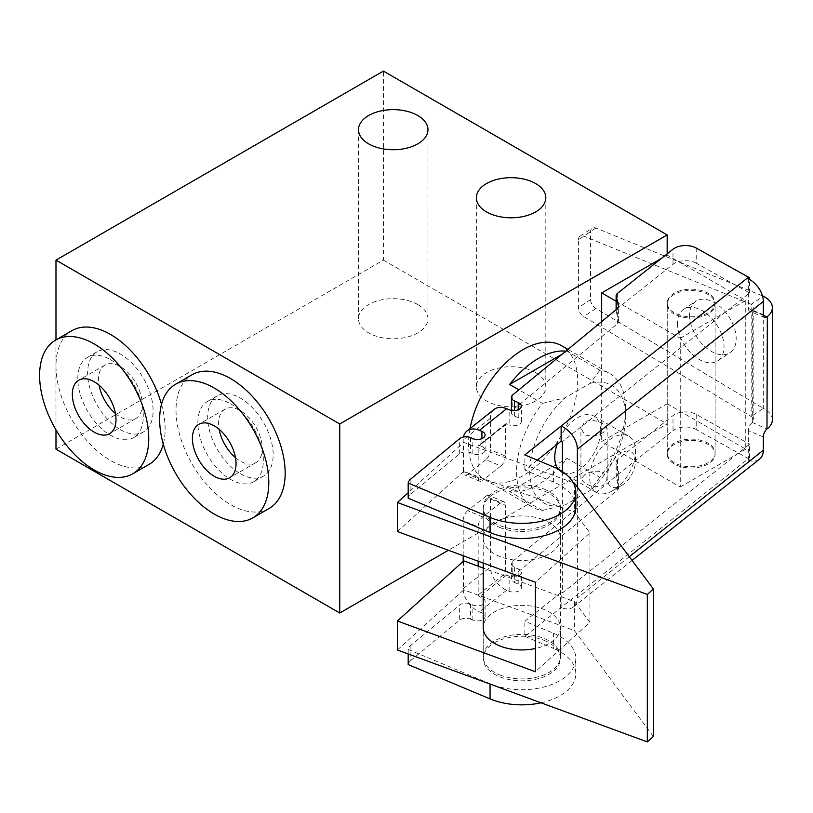 <?xml version="1.0" encoding="UTF-8"?>
<svg xmlns="http://www.w3.org/2000/svg" width="813" height="813" viewBox="0 0 813 813"><rect width="100%" height="100%" fill="white"/><g stroke="black" fill="none" stroke-linecap="round" stroke-linejoin="round"><path stroke-width="0.61" stroke-dasharray="4.07 3.05" d="M535.645 372.608A34.725 20.051 0 0 0 497.8 368.259A34.725 20.051 0 0 0 476.367 386.785A34.725 20.051 0 0 0 486.54 400.961A34.725 20.051 0 0 0 524.385 405.311A34.725 20.051 0 0 0 545.818 386.785A34.725 20.051 0 0 0 535.645 372.608M417.78 304.55A34.725 20.051 0 0 0 379.925 300.21A34.725 20.051 0 0 0 358.492 318.726A34.725 20.051 0 0 0 368.665 332.913A34.725 20.051 0 0 0 406.51 337.253A34.725 20.051 0 0 0 427.953 318.726A34.725 20.051 0 0 0 417.78 304.55M470.036 428.563A77.174 44.552 120 0 0 484.507 479.457A77.174 44.552 120 0 0 523.094 475.635A77.174 44.552 120 0 0 573.511 407.628A77.174 44.552 120 0 0 561.681 345.779M565.848 351.135A77.174 44.552 -60 0 1 567.128 351.277L599.872 370.189A77.174 44.552 -60 0 1 609.709 373.513A77.174 44.552 -60 0 1 625.695 408.837A77.174 44.552 -60 0 1 599.872 477.312L567.128 458.4A77.174 44.552 -60 0 1 538.379 484.457A77.174 44.552 -60 0 1 509.629 491.601L542.373 510.503A77.174 44.552 -60 0 1 532.535 507.18A77.174 44.552 -60 0 1 542.373 403.38L518.918 389.834M120.365 429.63A46.3 26.738 -120 0 0 143.515 431.927A46.3 26.738 -120 0 0 150.618 394.823A46.3 26.738 -120 0 0 120.365 354.021A46.3 26.738 -120 0 0 97.214 351.724A46.3 26.738 -120 0 0 90.111 388.827A46.3 26.738 -120 0 0 120.365 429.63M110.548 359.692A46.3 26.738 60 0 1 140.791 400.494A46.3 26.738 60 0 1 133.698 437.597A46.3 26.738 60 0 1 110.548 435.301A46.3 26.738 60 0 1 80.294 394.498A46.3 26.738 60 0 1 87.387 357.395A46.3 26.738 60 0 1 110.548 359.692M240.424 473.735A46.3 26.738 -120 0 0 263.575 476.032A46.3 26.738 -120 0 0 270.668 438.929A46.3 26.738 -120 0 0 240.424 398.126A46.3 26.738 -120 0 0 217.274 395.829A46.3 26.738 -120 0 0 210.171 432.933A46.3 26.738 -120 0 0 240.424 473.735M230.597 403.797A46.3 26.738 60 0 1 260.851 444.599A46.3 26.738 60 0 1 253.747 481.703A46.3 26.738 60 0 1 230.597 479.416A46.3 26.738 60 0 1 200.354 438.603A46.3 26.738 60 0 1 207.447 401.5A46.3 26.738 60 0 1 230.597 403.797M674.262 314.001A23.923 13.811 180 0 1 667.249 304.235A23.923 13.811 180 0 1 682.016 291.471A23.923 13.811 180 0 1 708.093 294.469A23.923 13.811 180 0 1 715.105 304.235A23.923 13.811 180 0 1 700.328 316.999A23.923 13.811 180 0 1 674.262 314.001M674.262 462.709A23.923 13.811 180 0 1 667.249 452.943A23.923 13.811 180 0 1 682.016 440.189A23.923 13.811 180 0 1 708.093 443.176A23.923 13.811 180 0 1 715.105 452.943A23.923 13.811 180 0 1 700.328 465.707A23.923 13.811 180 0 1 674.262 462.709M161.502 404.366A77.174 44.552 60 0 1 163.271 444.183M149.135 464.335A77.174 44.552 60 0 1 110.548 460.504A77.174 44.552 60 0 1 60.132 392.496A77.174 44.552 60 0 1 71.961 330.657M269.184 508.44A77.174 44.552 60 0 1 230.597 504.619A77.174 44.552 60 0 1 180.181 436.611A77.174 44.552 60 0 1 192.01 374.773M557.952 468.999A32.418 18.709 120 0 0 561.458 472.19A32.418 18.709 120 0 0 577.667 470.585A32.418 18.709 120 0 0 598.846 442.028A32.418 18.709 120 0 0 593.876 416.053A32.418 18.709 120 0 0 577.667 417.658A32.418 18.709 120 0 0 557.068 444.416M584.76 474.69L580.919 478.938L584.76 483.135C590.939 486.855 597.128 487.617 603.317 485.402L607.159 478.938L603.317 472.424C597.138 470.26 590.96 471.012 584.76 474.69M612.596 490.757A32.418 18.709 -60 0 1 596.386 492.363A32.418 18.709 -60 0 1 591.417 466.388A32.418 18.709 -60 0 1 612.596 437.821A32.418 18.709 -60 0 1 628.805 436.215A32.418 18.709 -60 0 1 635.512 451.052A32.418 18.709 -60 0 1 612.596 490.757L621.325 485.717A20.061 11.585 -60 0 1 607.138 477.516A20.061 11.585 -60 0 1 621.325 452.943A20.061 11.585 -60 0 1 635.512 461.134A20.061 11.585 -60 0 1 621.325 485.717L612.596 490.757M603.317 432.465C597.138 436.134 590.949 436.886 584.76 434.731L580.919 428.217L584.76 421.754C590.949 419.538 597.128 420.291 603.317 424.02L607.159 428.217L603.317 432.465M115.436 413.532A30.874 17.825 -120 0 0 120.365 417.028A30.874 17.825 -120 0 0 135.801 418.563A30.874 17.825 -120 0 0 140.537 393.817A30.874 17.825 -120 0 0 120.365 366.622A30.874 17.825 -120 0 0 104.928 365.088A30.874 17.825 -120 0 0 99.105 385.24M235.496 457.638A30.874 17.825 -120 0 0 240.424 461.134A30.874 17.825 -120 0 0 255.861 462.668A30.874 17.825 -120 0 0 260.587 437.933A30.874 17.825 -120 0 0 240.424 410.728A30.874 17.825 -120 0 0 224.988 409.193A30.874 17.825 -120 0 0 219.154 429.345M667.168 253.869L667.168 255.089L661.569 258.321M601.681 321.592L601.681 441.601L667.168 403.797L667.168 423.959L448.39 550.269M55.975 429.894L55.975 339.885M55.975 449.162L383.401 260.13L383.401 71.087M667.168 403.797L745.745 449.162L745.745 300.454L667.168 255.089M383.401 260.13L667.168 423.959M616.122 301.237L680.257 338.259L680.257 486.977L601.681 441.601M680.257 338.259L745.745 300.454M680.257 486.977L745.745 449.162M562.271 354.082L567.128 351.277M542.373 403.38L565.238 397.74L590.106 383.38L599.872 370.189M542.373 510.503L565.238 504.863A67.916 39.207 -60 0 1 529.649 471.845A67.916 39.207 -60 0 1 565.238 397.74M599.872 477.312L590.106 490.503L565.238 504.863M509.629 491.601L567.128 458.4M590.106 383.38A67.916 39.207 -60 0 1 625.695 416.398A67.916 39.207 -60 0 1 590.106 490.503M544.486 640.512A38.587 22.276 180 0 1 560.391 658.54A38.587 22.276 180 0 1 539.324 678.388A38.587 22.276 180 0 1 499.121 676.558A38.587 22.276 180 0 1 483.217 658.54A38.587 22.276 180 0 1 504.284 638.683A38.587 22.276 180 0 1 544.486 640.512M544.486 489.284A38.587 22.276 180 0 1 560.391 507.302A38.587 22.276 180 0 1 539.324 527.159A38.587 22.276 180 0 1 499.121 525.33A38.587 22.276 180 0 1 483.217 507.302A38.587 22.276 180 0 1 504.284 487.454A38.587 22.276 180 0 1 544.486 489.284M705.237 443.034A23.923 13.811 180 0 1 715.105 454.203A23.923 13.811 180 0 1 702.036 466.51A23.923 13.811 180 0 1 677.117 465.382A23.923 13.811 180 0 1 667.249 454.203A23.923 13.811 180 0 1 680.318 441.896A23.923 13.811 180 0 1 705.237 443.034M705.237 291.806A23.923 13.811 180 0 1 715.105 302.975A23.923 13.811 180 0 1 702.036 315.281A23.923 13.811 180 0 1 677.117 314.153A23.923 13.811 180 0 1 667.249 302.975A23.923 13.811 180 0 1 680.318 290.668A23.923 13.811 180 0 1 705.237 291.806M689.587 315.302A30.874 19.024 -123.6 0 0 704.373 346.186A30.874 19.024 -123.6 0 0 729.962 352.71A30.874 19.024 -123.6 0 0 736.182 338.686A30.874 19.024 -123.6 0 0 721.395 307.802A30.874 19.024 -123.6 0 0 695.806 301.277A30.874 19.024 -123.6 0 0 689.587 315.302M677.432 323.371A30.874 19.024 -123.6 0 0 692.219 354.255A30.874 19.024 -123.6 0 0 717.808 360.779A30.874 19.024 -123.6 0 0 724.027 346.755A30.874 19.024 -123.6 0 0 709.241 315.871A30.874 19.024 -123.6 0 0 683.652 309.346A30.874 19.024 -123.6 0 0 677.432 323.371M748.367 278.839L748.367 308.412L763.346 314.692M763.377 315.342L751.995 310.566A6.179 2.967 -67.2 0 1 749.606 311.216A6.179 2.967 -67.2 0 1 748.367 308.412M751.995 310.566L752.35 310.281A7.713 4.451 0 0 0 753.824 307.66A7.713 4.451 0 0 0 751.171 304.296L762.706 296.643M762.503 295.891L595.888 228.047A7.713 4.756 -123.6 0 0 592.128 228.148A7.713 4.756 -123.6 0 0 590.573 231.654L590.573 299.57A7.713 4.756 -123.6 0 0 595.888 308.513L763.326 408.39L751.171 416.459A7.713 4.451 180 0 1 753.824 419.823A7.713 4.451 180 0 1 752.35 422.445L766.974 429.02M763.346 436.947L748.367 430.656A6.179 2.967 -67.2 0 1 751.995 422.73M748.367 430.656L748.367 445.148L749.596 444.162L696.223 414.406A15.437 8.913 0 0 0 673.012 415.575L617.595 459.609A7.713 4.451 0 0 0 616.122 462.231A7.713 4.451 0 0 0 616.213 462.932L618.642 471.774A7.713 4.451 180 0 1 618.744 472.475A7.713 4.451 180 0 1 617.341 475.026L512.8 561.224A7.713 4.451 0 0 0 511.407 563.785A7.713 4.451 0 0 0 514.588 567.393L518.216 568.907A7.713 4.451 180 0 1 521.397 572.515A7.713 4.451 180 0 1 517.18 576.488A7.713 4.451 180 0 1 509.141 576.122L506.641 575.076A1.545 1.016 51.5 0 1 505.391 573.287L505.391 505.229L490.412 498.948A7.713 3.699 112.8 0 0 488.857 495.432A7.713 3.699 112.8 0 0 485.879 496.255L500.859 502.536A7.713 3.699 -67.2 0 1 503.847 501.723A7.713 3.699 -67.2 0 1 505.391 505.229M562.383 471.591L562.383 592.941L748.367 445.148L748.367 460.229L749.596 459.243L749.596 444.162M696.223 248.046L696.223 263.178L749.596 292.934L562.383 441.713M575.828 507.302A54.024 31.189 0 0 0 553.562 482.068L524.842 470.026L537.291 460.128M481.926 438.603L481.926 446.52A7.713 4.451 180 0 1 485.107 450.117A7.713 4.451 180 0 1 480.89 454.091A7.713 4.451 180 0 1 472.851 453.725L470.534 452.75A7.713 4.451 0 0 0 459.67 453.796L410.9 494.019A15.437 8.913 0 0 0 408.187 498.196M481.926 446.52L479.426 445.463A1.545 1.016 -128.5 0 0 478.471 445.524A1.545 1.016 -128.5 0 0 478.176 446.205L478.176 477.709L463.197 471.428A7.713 3.699 112.8 0 0 464.741 474.934A7.713 3.699 112.8 0 0 467.729 474.121L482.719 480.412A7.713 3.699 -67.2 0 1 479.731 481.225A7.713 3.699 -67.2 0 1 478.176 477.709M505.391 456.083A7.713 3.699 -67.2 0 1 500.859 465.991L485.879 459.701A7.713 3.699 112.8 0 0 490.412 449.792L505.391 456.083L505.391 424.579A1.545 1.016 51.5 0 1 505.686 423.888A1.545 1.016 51.5 0 1 506.641 423.837L509.141 424.884L509.141 409.762M696.223 263.178A15.437 8.913 0 0 0 673.012 264.347L617.595 308.381A7.713 4.451 0 0 0 616.122 311.003A7.713 4.451 0 0 0 616.213 311.694L618.642 320.546A7.713 4.451 180 0 1 618.744 321.247A7.713 4.451 180 0 1 617.341 323.798L512.8 409.996A7.713 4.451 0 0 0 511.407 412.557A7.713 4.451 0 0 0 514.588 416.154L518.216 417.679A7.713 4.451 180 0 1 521.397 421.286A7.713 4.451 180 0 1 517.18 425.25A7.713 4.451 180 0 1 509.141 424.884M478.176 566.183L478.176 594.913A1.545 1.016 -128.5 0 0 479.426 596.701L481.926 597.748A7.713 4.451 180 0 1 485.107 601.356A7.713 4.451 180 0 1 480.89 605.319A7.713 4.451 180 0 1 472.851 604.953L470.534 603.988A7.713 4.451 0 0 0 459.67 605.035L410.9 645.248A15.437 8.913 0 0 0 408.187 649.435L490.056 683.774A54.024 31.189 0 0 0 546.336 686.324A54.024 31.189 0 0 0 575.828 658.54A54.024 31.189 0 0 0 553.562 633.307L524.842 621.254L561.133 592.423L562.383 592.941M577.362 487.089L577.362 597.972A20.061 13.252 51.5 0 1 573.612 606.864A20.061 13.252 51.5 0 1 561.133 607.545L561.133 592.423M524.842 470.026L524.842 454.904M749.596 292.934L749.596 279.509M578.419 239.723A7.713 4.756 56.4 0 1 579.974 236.217A7.713 4.756 56.4 0 1 583.734 236.116L751.171 304.296L751.171 416.459L583.734 316.582A7.713 4.756 56.4 0 1 578.419 307.639L578.419 239.723L590.573 231.654M696.223 414.406L696.223 429.528L748.478 458.664L524.842 636.376L524.842 621.254M524.842 636.376L553.562 648.428L553.562 633.307M541.021 702.808A54.024 31.189 0 0 0 575.828 673.662A54.024 31.189 0 0 0 553.562 648.428M408.187 653.947L408.187 649.435M410.9 645.248L410.9 660.369A15.437 8.913 0 0 0 408.187 664.556M410.9 660.369L459.67 620.156L459.67 605.035M470.534 603.988L470.534 619.11A7.713 4.451 0 0 0 459.67 620.156M470.534 619.11L472.851 620.075A7.713 4.451 0 0 0 480.89 620.441A7.713 4.451 0 0 0 485.107 616.478A7.713 4.451 0 0 0 481.926 612.87L479.426 611.823A20.061 13.252 51.5 0 1 463.197 588.632L463.197 561.366M490.412 498.948L490.412 567.007A20.061 13.252 -128.5 0 0 506.641 590.197L509.141 591.244A7.713 4.451 0 0 0 517.18 591.61A7.713 4.451 0 0 0 521.397 587.636A7.713 4.451 0 0 0 518.216 584.029L514.588 582.515L514.588 567.393M512.8 561.224L512.8 576.356A7.713 4.451 0 0 0 511.407 578.907A7.713 4.451 0 0 0 514.588 582.515M512.8 576.356L617.341 490.148A7.713 4.451 0 0 0 618.744 487.597A7.713 4.451 0 0 0 618.642 486.896L616.213 478.054L616.213 462.932M617.595 459.609L617.595 474.741A7.713 4.451 0 0 0 616.122 477.353A7.713 4.451 0 0 0 616.213 478.054M617.595 474.741L673.012 430.697L673.012 415.575M696.223 429.528A15.437 8.913 0 0 0 673.012 430.697M748.478 458.664L749.596 459.243M748.367 460.229A20.061 13.252 -128.5 0 0 759.596 459.071M500.859 465.991L482.719 480.412M478.176 561.224L478.176 526.865A7.713 3.699 -67.2 0 1 482.719 516.956L500.859 502.536M772.35 419.823A26.24 15.152 0 0 0 763.326 408.39L763.326 296.227M494.162 409.386A20.061 13.252 -128.5 0 0 490.412 418.289L490.412 449.792M463.197 471.428L463.197 439.914A20.061 13.252 51.5 0 1 463.471 437.028M485.879 459.701L467.729 474.121M482.719 516.956L467.729 510.666L485.879 496.255M467.729 510.666A7.713 3.699 112.8 0 0 463.197 520.574L478.176 526.865M463.197 555.716L463.197 520.574M501.072 527.983A38.587 22.276 180 0 1 483.217 509.192A38.587 22.276 180 0 1 503.247 489.66A38.587 22.276 180 0 1 542.535 490.402A38.587 22.276 180 0 1 560.391 509.192A38.587 22.276 180 0 1 540.371 528.724A38.587 22.276 180 0 1 501.072 527.983M542.535 519.395A38.587 22.276 0 0 0 503.247 518.653A38.587 22.276 0 0 0 483.217 538.186A38.587 22.276 0 0 0 501.072 556.966A38.587 22.276 0 0 0 540.371 557.708A38.587 22.276 0 0 0 560.391 538.186A38.587 22.276 0 0 0 542.535 519.395M483.217 658.54L483.217 627.656A38.587 22.276 180 0 1 503.247 608.124A38.587 22.276 180 0 1 542.535 608.866A38.587 22.276 180 0 1 560.391 627.656A38.587 22.276 180 0 1 535.381 648.51M501.072 675.43A38.587 22.276 180 0 1 483.217 656.65A38.587 22.276 180 0 1 503.247 637.118A38.587 22.276 180 0 1 542.535 637.859A38.587 22.276 180 0 1 560.391 656.65A38.587 22.276 180 0 1 540.371 676.182A38.587 22.276 180 0 1 501.072 675.43M397.394 531.519L463.735 471.388L574.395 512.088L589.892 532.871L535.381 582.271M589.892 532.871L589.892 622.351L535.381 671.751M589.892 622.351L574.395 601.569L483.217 568.033M397.394 649.983L463.735 589.852L463.735 560.868M653.378 736.436L574.395 630.553L463.735 589.852M573.267 482.688L463.735 442.404L408.187 492.749M463.735 471.388L463.735 442.404M574.395 483.105L574.395 512.088M574.395 601.569L574.395 630.553M752.35 422.445L752.35 310.281M506.641 423.837L479.426 445.463M506.641 575.076L479.426 596.701M553.562 482.068L553.562 466.947M410.9 478.898L410.9 494.019M459.67 453.796L459.67 438.674M470.534 437.628L470.534 452.75M472.851 453.725L472.851 438.603M505.391 424.579L478.176 446.205M518.216 417.679L518.216 409.762M514.588 416.154L514.588 410.585M512.8 394.874L512.8 409.996M617.341 323.798L617.341 308.676M618.642 320.546L618.642 306.816M616.213 311.694L616.213 309.601M617.595 293.259L617.595 308.381M673.012 264.347L673.012 249.225M472.851 620.075L472.851 604.953M481.926 597.748L481.926 612.87M478.176 594.913L505.391 573.287M518.216 584.029L518.216 568.907M509.141 591.244L509.141 576.122M617.341 490.148L617.341 475.026M618.642 486.896L618.642 471.774M629.292 556.702L577.362 597.972M595.888 228.047L583.734 236.116M590.573 299.57L578.419 307.639M595.888 308.513L583.734 316.582M506.641 590.197L479.426 611.823M490.412 418.289L463.197 439.914M463.197 588.632L490.412 567.007M476.367 386.785L476.367 197.742M358.492 318.726L358.492 129.694M484.507 479.457L532.535 507.18M143.515 431.927L133.698 437.597M263.575 476.032L253.747 481.703M667.249 452.943L667.249 304.235M561.458 472.19L596.386 492.363M580.919 478.938L580.919 428.217M104.928 365.088L78.739 380.21M224.988 409.193L198.789 424.325M545.818 386.785L545.818 197.742M427.953 318.726L427.953 129.694M567.952 349.397L609.709 373.513M97.214 351.724L87.387 357.395M217.274 395.829L207.447 401.5M715.105 452.943L715.105 304.235M625.695 416.398L625.695 408.837M593.876 416.053L628.805 436.215M635.512 461.134L635.512 451.052M607.159 478.938L607.159 428.217M135.801 418.563L109.603 433.685M255.861 462.668L229.662 477.79M560.391 658.54L560.391 507.302M715.105 454.203L715.105 302.975M717.808 360.779L729.962 352.71M764.586 317.507L749.606 311.216M753.824 419.823L753.824 307.66M485.107 450.117L485.107 434.996M505.686 423.888L478.471 445.524M521.397 421.286L521.397 406.154M511.407 412.557L511.407 410.423M618.744 321.247L618.744 306.115M616.122 311.003L616.122 309.682M483.217 563.084L483.217 507.302M667.249 454.203L667.249 302.975M575.828 673.662L575.828 658.54M485.107 616.478L485.107 601.356M521.397 587.636L521.397 572.515M511.407 578.907L511.407 563.785M618.744 487.597L618.744 472.475M616.122 477.353L616.122 462.231M632.067 560.421L573.612 606.864M579.974 236.217L592.128 228.148M683.652 309.346L695.806 301.277M479.731 481.225L464.741 474.934M503.847 501.723L488.857 495.432M483.217 538.186L483.217 509.192M483.217 656.65L483.217 627.656M560.391 538.186L560.391 509.192M560.391 656.65L560.391 627.656"/><path stroke-width="1.22" d="M486.54 211.919A34.725 20.051 180 0 1 476.367 197.742A34.725 20.051 180 0 1 497.8 179.216A34.725 20.051 180 0 1 535.645 183.565A34.725 20.051 180 0 1 545.818 197.742A34.725 20.051 180 0 1 524.385 216.268A34.725 20.051 180 0 1 486.54 211.919M368.665 143.871A34.725 20.051 180 0 1 358.492 129.694A34.725 20.051 180 0 1 379.925 111.168A34.725 20.051 180 0 1 417.78 115.517A34.725 20.051 180 0 1 427.953 129.694A34.725 20.051 180 0 1 406.51 148.22A34.725 20.051 180 0 1 368.665 143.871M567.952 349.397L561.681 345.779A77.174 44.552 120 0 0 523.094 349.6A77.174 44.552 120 0 0 470.036 428.563M518.918 389.834L509.629 384.478A77.174 44.552 -60 0 1 538.379 358.431A77.174 44.552 -60 0 1 565.848 351.135M55.589 340.108A77.174 44.552 60 0 1 94.176 343.929A77.174 44.552 60 0 1 144.592 411.937A77.174 44.552 60 0 1 132.763 473.786A77.174 44.552 60 0 1 94.176 469.965A77.174 44.552 60 0 1 43.76 401.957A77.174 44.552 60 0 1 55.589 340.108L71.961 330.657A77.174 44.552 60 0 1 110.548 334.478A77.174 44.552 60 0 1 161.502 404.366M163.271 444.183A77.174 44.552 60 0 1 149.135 464.335L132.763 473.786M175.638 384.224L192.01 374.773A77.174 44.552 60 0 1 230.597 378.594A77.174 44.552 60 0 1 281.013 446.601A77.174 44.552 60 0 1 269.184 508.44L252.813 517.891A77.174 44.552 60 0 1 214.226 514.07A77.174 44.552 60 0 1 163.809 446.063A77.174 44.552 60 0 1 175.638 384.224A77.174 44.552 60 0 1 214.226 388.045A77.174 44.552 60 0 1 264.642 456.052A77.174 44.552 60 0 1 252.813 517.891M557.068 444.416A32.418 18.709 120 0 0 557.952 468.999M94.176 432.15A30.874 17.825 60 0 1 74.003 404.945A30.874 17.825 60 0 1 78.739 380.21A30.874 17.825 60 0 1 94.176 381.744A30.874 17.825 60 0 1 114.338 408.949A30.874 17.825 60 0 1 109.603 433.685A30.874 17.825 60 0 1 94.176 432.15M99.105 385.24A30.874 17.825 -120 0 0 115.436 413.532M214.226 476.255A30.874 17.825 60 0 1 194.063 449.061A30.874 17.825 60 0 1 198.789 424.325A30.874 17.825 60 0 1 214.226 425.849A30.874 17.825 60 0 1 234.398 453.054A30.874 17.825 60 0 1 229.662 477.79A30.874 17.825 60 0 1 214.226 476.255M219.154 429.345A30.874 17.825 -120 0 0 235.496 457.638M55.975 260.13L339.743 423.959L667.168 234.927L383.401 71.087L55.975 260.13L55.975 339.885M661.569 258.321L601.681 292.893L601.681 321.592M667.168 234.927L667.168 253.869M448.39 550.269L339.743 613.002L339.743 423.959M339.743 613.002L55.975 449.162L55.975 429.894M601.681 292.893L616.122 301.237M509.629 384.478L562.271 354.082M537.291 460.128L561.133 441.185L562.383 441.713L562.383 471.591M490.056 532.535A54.024 31.189 0 0 0 546.336 535.096A54.024 31.189 0 0 0 575.828 507.302L575.828 492.18A54.024 31.189 180 0 1 546.336 519.974A54.024 31.189 180 0 1 490.056 517.414L490.056 532.535L408.187 498.196L408.187 483.074L490.056 517.414M561.133 441.185L561.133 426.063A20.061 13.252 51.5 0 1 577.362 449.254L763.346 301.46L763.346 314.692A6.179 2.967 112.8 0 0 764.586 317.507A6.179 2.967 112.8 0 0 766.974 316.857L763.377 315.342M762.706 296.643L763.326 296.227A26.24 15.152 180 0 1 772.35 307.66A26.24 15.152 180 0 1 767.34 316.562L766.974 429.02A6.179 2.967 112.8 0 0 763.346 436.947L763.346 450.178L629.292 556.702M577.362 449.254L577.362 487.089M575.828 492.18A54.024 31.189 180 0 0 553.562 466.947L524.842 454.904L748.478 277.182L696.223 248.046A15.437 8.913 180 0 0 673.012 249.225L617.595 293.259A7.713 4.451 180 0 0 616.122 295.881A7.713 4.451 180 0 0 616.213 296.572L618.642 305.424A7.713 4.451 180 0 1 618.744 306.115A7.713 4.451 180 0 1 617.341 308.676L512.8 394.874A7.713 4.451 180 0 0 511.407 397.425A7.713 4.451 180 0 0 514.588 401.033L518.216 402.557A7.713 4.451 180 0 1 521.397 406.154A7.713 4.451 180 0 1 517.18 410.128A7.713 4.451 180 0 1 509.141 409.762L506.641 408.715A20.061 13.252 -128.5 0 0 494.162 409.386L466.947 431.022A20.061 13.252 51.5 0 1 479.426 430.341L481.926 431.388A7.713 4.451 180 0 1 485.107 434.996A7.713 4.451 180 0 1 480.89 438.969A7.713 4.451 180 0 1 472.851 438.603L470.534 437.628A7.713 4.451 180 0 0 459.67 438.674L410.9 478.898A15.437 8.913 180 0 0 408.187 483.074M749.596 279.509L749.596 277.863L748.478 277.182M749.596 277.863L748.367 278.839A20.061 13.252 -128.5 0 1 763.346 301.46M490.056 684.058L490.056 698.895A54.024 31.189 0 0 0 541.021 702.808M490.056 698.895L408.187 664.556L408.187 653.947M632.067 560.421L759.596 459.071A20.061 13.252 -128.5 0 0 763.346 450.178M763.326 296.227L762.503 295.891M478.176 566.183L478.176 561.224M767.34 428.725A26.24 15.152 0 0 0 772.35 419.823L772.35 307.66M463.471 437.028A20.061 13.252 51.5 0 1 466.947 431.022M463.197 561.366L463.197 555.716M535.381 648.51A38.587 22.276 180 0 1 501.072 646.447A38.587 22.276 180 0 1 483.217 627.656L483.217 563.084M535.381 671.751L535.381 582.271L397.394 531.519L397.394 502.525L647.331 594.455L647.331 741.913L397.394 649.983L397.394 620.99L535.381 671.751M483.217 568.033L463.735 560.868L397.394 620.99M647.331 741.913L653.378 736.436L653.378 588.988L574.395 483.105L573.267 482.688M647.331 594.455L653.378 588.988M408.187 492.749L397.394 502.525M481.926 431.388L481.926 438.603M518.216 409.762L518.216 402.557M514.588 410.585L514.588 401.033M618.642 306.816L618.642 305.424M616.213 309.601L616.213 296.572M506.641 408.715L479.426 430.341M511.407 410.423L511.407 397.425M616.122 309.682L616.122 295.881"/></g></svg>
